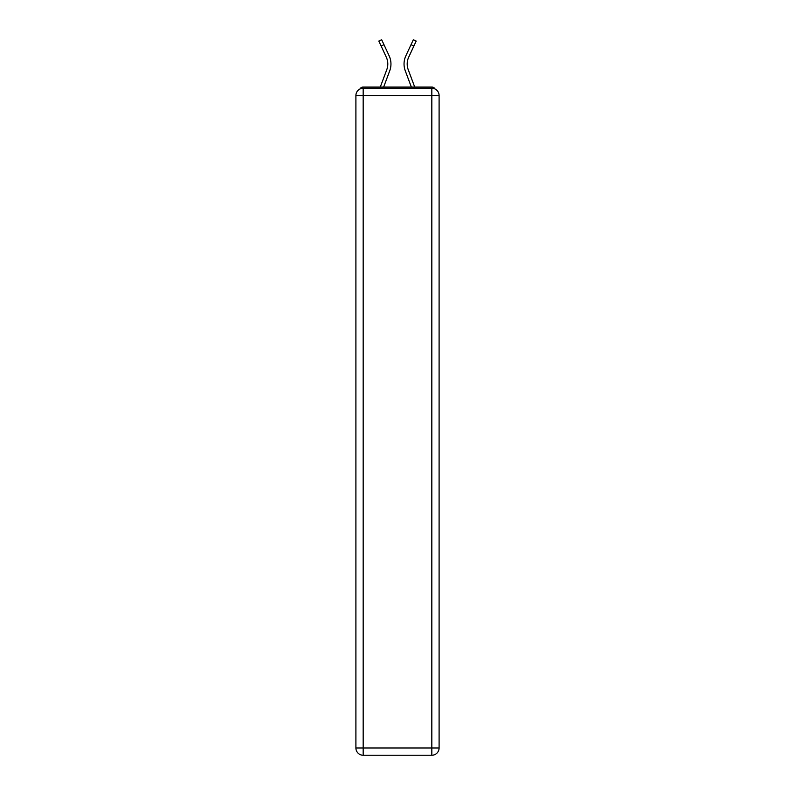 <?xml version="1.0" encoding="UTF-8"?>
<svg xmlns="http://www.w3.org/2000/svg" width="795" height="795" viewBox="0 0 795 795"><rect width="100%" height="100%" fill="white"/><g stroke="black" fill="none" stroke-linecap="round" stroke-linejoin="round"><path stroke-width="1.19" d="M439.098 95.539A7.274 7.274 0 0 0 431.824 88.255A7.274 7.274 0 0 1 439.098 95.539L439.098 747.976L431.824 747.976L431.824 755.25L363.176 755.25A7.274 7.274 0 0 1 355.902 747.976L355.902 95.539A7.274 7.274 0 0 1 363.176 88.255L431.824 88.255L431.824 95.539L363.176 95.539L363.176 747.976L431.824 747.976L431.824 95.539L439.098 95.539L439.029 94.565M355.902 95.539L363.176 95.539L363.176 88.255A7.274 7.274 0 0 0 355.902 95.539L355.971 94.565M435.054 89.02A3.637 3.637 0 0 0 431.824 87.043L363.176 87.043A3.637 3.637 0 0 0 359.946 89.02M431.824 87.043L416.421 87.043M378.579 87.043L363.176 87.043M383.657 87.043L389.729 70.795A19.408 19.408 0 0 0 389.153 55.839L383.985 44.699L381.123 46.031L378.827 41.082L381.68 39.75L383.985 44.699M381.123 46.031L386.291 57.161A16.248 16.248 0 0 1 386.767 69.692L380.288 87.043M411.343 87.043L405.271 70.795A19.408 19.408 0 0 1 405.847 55.839L413.321 39.75L416.173 41.082L408.709 57.161A16.248 16.248 0 0 0 408.233 69.692L414.712 87.043M431.824 755.25A7.274 7.274 0 0 0 439.098 747.976A7.274 7.274 0 0 1 431.824 755.25M408.709 57.161A16.248 16.248 0 0 0 407.199 64.007A16.248 16.248 0 0 1 408.709 57.161A16.248 16.248 0 0 0 407.199 64.007A16.248 16.248 0 0 1 408.709 57.161A16.248 16.248 0 0 0 407.199 64.007A16.248 16.248 0 0 1 408.709 57.161A16.248 16.248 0 0 0 407.199 64.007A16.248 16.248 0 0 1 408.709 57.161A16.248 16.248 0 0 0 407.199 64.007A16.248 16.248 0 0 1 408.709 57.161A16.248 16.248 0 0 0 408.233 69.692A16.248 16.248 0 0 1 407.199 64.007A16.248 16.248 0 0 0 408.233 69.692A16.248 16.248 0 0 1 407.199 64.007A16.248 16.248 0 0 0 408.233 69.692A16.248 16.248 0 0 1 407.199 64.007A16.248 16.248 0 0 0 408.233 69.692A16.248 16.248 0 0 1 407.199 64.007A16.248 16.248 0 0 0 408.233 69.692A16.248 16.248 0 0 1 407.199 64.007A16.248 16.248 0 0 0 408.233 69.692M387.801 64.007A16.248 16.248 0 0 1 386.767 69.692A16.248 16.248 0 0 0 387.801 64.007A16.248 16.248 0 0 1 386.767 69.692A16.248 16.248 0 0 0 387.801 64.007A16.248 16.248 0 0 1 386.767 69.692A16.248 16.248 0 0 0 386.291 57.161A16.248 16.248 0 0 1 387.801 64.007M363.176 755.25L363.176 747.976L355.902 747.976A7.274 7.274 0 0 0 363.176 755.25M413.877 46.031L411.015 44.699"/></g></svg>
